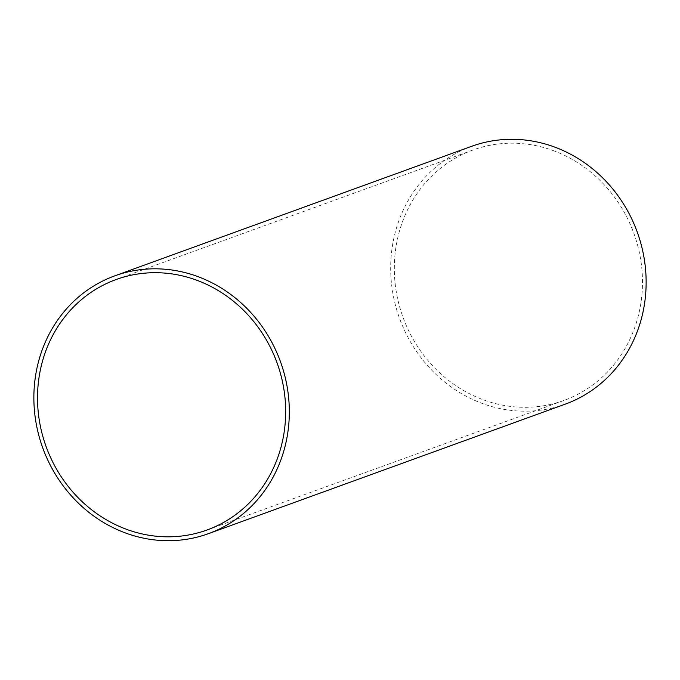 <?xml version="1.0" encoding="UTF-8"?>
<svg xmlns="http://www.w3.org/2000/svg" width="680" height="680" viewBox="0 0 680 680"><rect width="100%" height="100%" fill="white"/><g stroke="black" fill="none" stroke-linecap="round" stroke-linejoin="round"><path stroke-width="0.51" stroke-dasharray="3.4 2.55" d="M471.614 146.319A137.147 126.438 -109.9 0 0 390.813 274.44A137.147 126.438 -109.9 0 0 482.8 403.648A137.147 126.438 -109.9 0 0 565.199 404.166M553.001 150.51A133.229 122.825 70.1 0 1 642.354 276.021A133.229 122.825 70.1 0 1 563.865 400.477A133.229 122.825 70.1 0 1 483.812 399.976A133.229 122.825 70.1 0 1 394.459 274.465A133.229 122.825 70.1 0 1 472.948 150.008A133.229 122.825 70.1 0 1 553.001 150.51M563.865 400.477L207.052 529.992M472.948 150.008L116.135 279.523"/><path stroke-width="1.02" d="M125.987 533.163A137.147 126.438 70.1 0 1 34 403.954A137.147 126.438 70.1 0 1 114.801 275.833A137.147 126.438 70.1 0 1 197.2 276.352A137.147 126.438 70.1 0 1 289.187 405.56A137.147 126.438 70.1 0 1 208.386 533.681A137.147 126.438 70.1 0 1 125.987 533.163M208.386 533.681L565.199 404.166A137.147 126.438 -109.9 0 0 646 276.046A137.147 126.438 -109.9 0 0 554.013 146.838A137.147 126.438 -109.9 0 0 471.614 146.319L114.801 275.833M196.189 280.024A133.229 122.825 70.1 0 1 285.541 405.535A133.229 122.825 70.1 0 1 207.052 529.992A133.229 122.825 70.1 0 1 126.998 529.49A133.229 122.825 70.1 0 1 37.646 403.979A133.229 122.825 70.1 0 1 116.135 279.523A133.229 122.825 70.1 0 1 196.189 280.024"/></g></svg>

